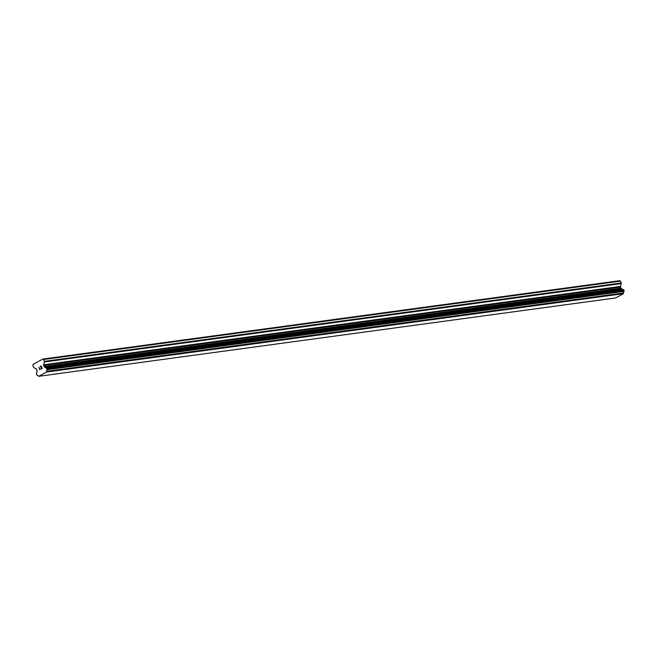 <?xml version="1.0" encoding="UTF-8"?>
<svg xmlns="http://www.w3.org/2000/svg" width="657" height="657" viewBox="0 0 657 657"><rect width="100%" height="100%" fill="white"/><g stroke="black" fill="none" stroke-linecap="round" stroke-linejoin="round"><path stroke-width="0.99" d="M42.812 359.059L619.691 280.703L620.504 281.122L621.218 283.011L44.331 361.366A0.772 0.6 82.3 0 1 44.364 361.958L43.6 364.783A0.772 0.6 -97.7 0 0 43.633 365.374L44.052 366.483A0.772 0.6 -97.7 0 0 44.405 366.902L45.202 367.386A1.544 1.199 -97.7 0 0 46.483 368.043L47.115 369.735A1.544 1.199 -97.7 0 0 46.696 371.32L46.557 372.026L38.771 376.297L38.246 375.952A1.544 1.199 -97.7 0 0 36.973 375.303L36.332 373.611A1.544 1.199 -97.7 0 0 36.759 372.018L36.981 370.975A0.772 0.6 -97.7 0 0 36.948 370.384L36.529 369.275A0.772 0.6 -97.7 0 0 36.184 368.856L33.909 367.69A0.772 0.6 82.3 0 1 33.564 367.271L32.85 365.382L33.121 364.38L42.812 359.059L43.617 359.478L44.331 361.366M623.123 289.712A1.544 1.199 -97.7 0 1 622.089 289.023L621.284 288.546A0.772 0.6 -97.7 0 1 620.939 288.127L620.52 287.019A0.772 0.6 -97.7 0 1 620.487 286.427L621.251 283.594A0.772 0.6 -97.7 0 0 621.218 283.011M38.771 376.297L615.658 297.941L623.444 293.671L623.575 292.965A1.544 1.199 -97.7 0 1 624.002 291.38L623.394 289.68L46.54 368.035L623.394 289.68M41.974 368.298L41.605 367.329L41.974 368.298L41.03 368.823L41.974 368.298M41.605 367.329L41.087 367.608L41.605 367.329M41.03 367.444L41.539 367.164L41.03 367.444M41.539 367.164L41.177 366.187L41.547 367.164M41.177 366.187L40.225 366.705L41.177 366.187M41.235 365.957L40.167 366.549L41.235 365.957L42.155 368.396L41.087 368.988M40.003 368.807L39.773 369.702L38.845 367.263L39.773 369.702M38.845 367.263L39.773 369.316L38.853 367.263M620.504 281.122L43.617 359.478M621.883 288.85L44.996 367.206M622.089 289.023L45.202 367.386M623.575 292.965L46.696 371.32M623.55 293.26L46.663 371.616M623.444 293.671L46.557 372.026M621.251 283.594L44.364 361.958M620.487 286.427L43.6 364.783M620.52 287.019L43.633 365.374M620.939 288.127L44.052 366.483M621.284 288.546L44.405 366.902M623.542 289.704L46.663 368.06M623.674 289.77L46.795 368.134M623.846 289.983L46.967 368.339M624.134 290.731L47.247 369.086M624.15 291.026L47.263 369.382M624.101 291.207L47.222 369.562M624.002 291.38L47.115 369.735"/></g></svg>
